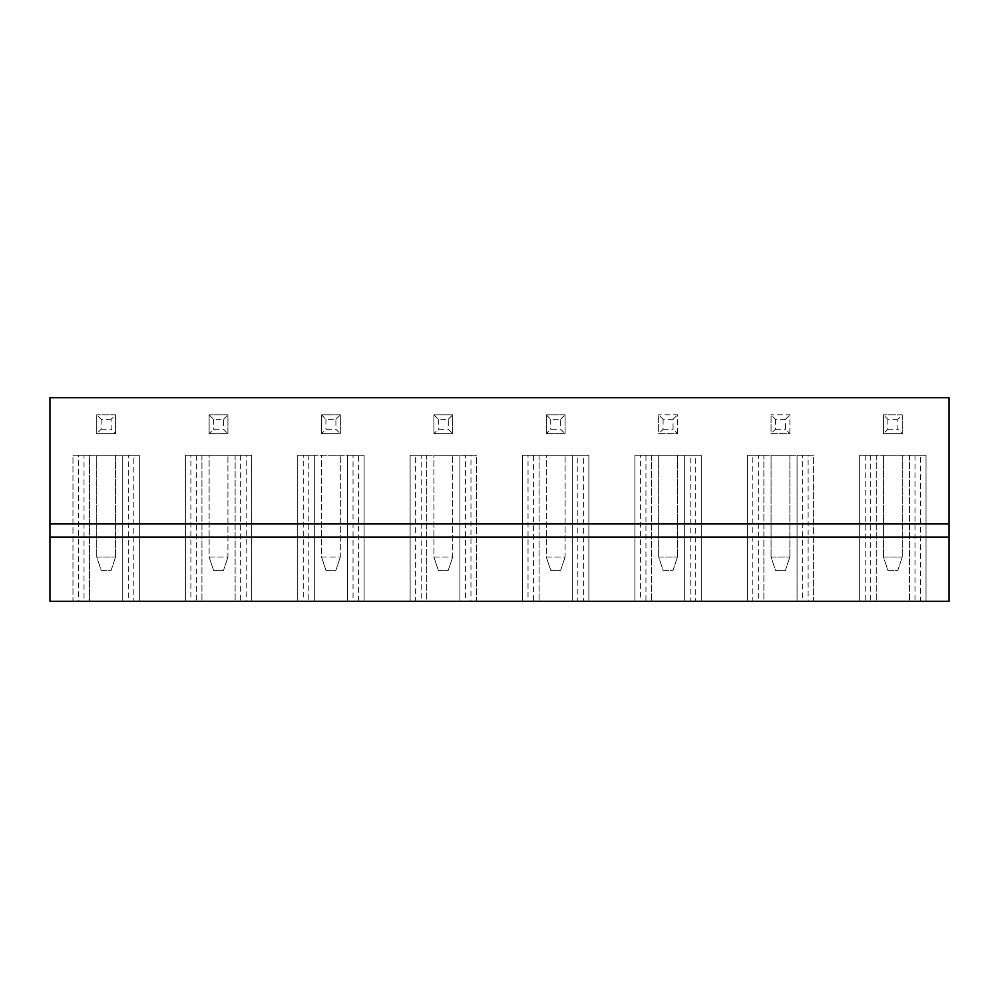 <?xml version="1.0" encoding="UTF-8"?>
<svg xmlns="http://www.w3.org/2000/svg" width="999" height="999" viewBox="0 0 999 999"><rect width="100%" height="100%" fill="white"/><g stroke="black" fill="none" stroke-linecap="round" stroke-linejoin="round"><path stroke-width="0.75" stroke-dasharray="5 3.75" d="M49.95 397.727L49.95 601.273L949.05 601.273L949.05 397.727L49.95 397.727M49.95 523.838L949.05 523.838M433.903 433.678L452.709 433.678L452.709 414.872L433.903 414.872L452.709 414.872L452.709 433.678L433.903 433.678L433.903 414.872L433.903 433.678L438.324 429.258L448.289 429.258L452.709 433.678M321.516 433.678L340.322 433.678L340.322 414.872L321.516 414.872L340.322 414.872L340.322 433.678L321.516 433.678L321.516 414.872L321.516 433.678L325.936 429.258L335.901 429.258L340.322 433.678M115.547 414.872L96.741 414.872L115.547 414.872L115.547 433.678L115.547 414.872L111.126 419.305L111.126 429.258L115.547 433.678L96.741 433.678L96.741 414.872L96.741 433.678L115.547 433.678M209.128 433.678L227.934 433.678L227.934 414.872L209.128 414.872L227.934 414.872L227.934 433.678L209.128 433.678L209.128 414.872L209.128 433.678L213.549 429.258L223.514 429.258L227.934 433.678M902.259 414.872L883.453 414.872L902.259 414.872L902.259 433.678L902.259 414.872L897.839 419.305L897.839 429.258L902.259 433.678L883.453 433.678L883.453 414.872L883.453 433.678L902.259 433.678M789.872 433.678L789.872 414.872L771.066 414.872L789.872 414.872L789.872 433.678L771.066 433.678L771.066 414.872L771.066 433.678L789.872 433.678L785.451 429.258L785.451 419.305L789.872 414.872M546.291 433.678L565.097 433.678L565.097 414.872L546.291 414.872L565.097 414.872L565.097 433.678L546.291 433.678L546.291 414.872L546.291 433.678L550.711 429.258L560.676 429.258L565.097 433.678M677.484 433.678L677.484 414.872L658.678 414.872L677.484 414.872L677.484 433.678L658.678 433.678L658.678 414.872L658.678 433.678L677.484 433.678L673.064 429.258L673.064 419.305L677.484 414.872M690.209 601.273L634.902 601.273L701.261 601.273L690.209 601.273L690.209 455.257L645.953 455.257L645.953 601.273M684.677 601.273L701.261 601.273L684.677 601.273L684.677 455.257L684.677 601.273M640.421 601.273L651.485 601.273L640.421 601.273L640.421 455.257L634.902 455.257L634.902 601.273L634.902 455.257L651.485 455.257L651.485 601.273L651.485 455.257L640.421 455.257M577.822 601.273L522.514 601.273L588.873 601.273L577.822 601.273L577.822 455.257L533.566 455.257L533.566 601.273M572.29 601.273L588.873 601.273L572.29 601.273L572.29 455.257L572.29 601.273M528.034 601.273L539.098 601.273L528.034 601.273L528.034 455.257L522.514 455.257L522.514 601.273L522.514 455.257L539.098 455.257L539.098 601.273L539.098 455.257L528.034 455.257M415.646 455.257L426.71 455.257L426.71 601.273L410.127 601.273L426.71 601.273L426.71 455.257L415.646 455.257L415.646 601.273M421.178 601.273L476.486 601.273L421.178 601.273L421.178 455.257L410.127 455.257L410.127 601.273L410.127 455.257L476.486 455.257L476.486 601.273L459.902 601.273L476.486 601.273L476.486 455.257L470.966 455.257L470.966 601.273M246.191 455.257L235.127 455.257L251.711 455.257L251.711 601.273L185.352 601.273L251.711 601.273L251.711 455.257L246.191 455.257L246.191 601.273M190.871 601.273L201.935 601.273L190.871 601.273L190.871 455.257L185.352 455.257L185.352 601.273L185.352 455.257L201.935 455.257L201.935 601.273L201.935 455.257L190.871 455.257M303.259 601.273L314.323 601.273L303.259 601.273L303.259 455.257L297.739 455.257L297.739 601.273L364.098 601.273L297.739 601.273L297.739 455.257L364.098 455.257L364.098 601.273L347.515 601.273L364.098 601.273L364.098 455.257L358.579 455.257L358.579 601.273M752.809 455.257L763.873 455.257L763.873 601.273L747.289 601.273L763.873 601.273L763.873 455.257L752.809 455.257L752.809 601.273M758.341 601.273L813.648 601.273L758.341 601.273L758.341 455.257L747.289 455.257L747.289 601.273L747.289 455.257L813.648 455.257L813.648 601.273L797.065 601.273L813.648 601.273L813.648 455.257L808.129 455.257L808.129 601.273M920.516 455.257L859.677 455.257L876.26 455.257L859.677 455.257L859.677 601.273L926.036 601.273L859.677 601.273L859.677 455.257L926.036 455.257L926.036 601.273L909.452 601.273L926.036 601.273L926.036 455.257L920.516 455.257L920.516 601.273M84.016 601.273L139.323 601.273L84.016 601.273L84.016 455.257L72.964 455.257L72.964 601.273L89.548 601.273L72.964 601.273L72.964 455.257L89.548 455.257L89.548 601.273L89.548 455.257L78.484 455.257L78.484 601.273M122.74 601.273L139.323 601.273L122.74 601.273L122.74 455.257L122.74 601.273M49.95 537.112L949.05 537.112M645.953 455.257L634.902 455.257L634.902 601.273M634.902 455.257L701.261 455.257L701.261 601.273L701.261 455.257L695.741 455.257L695.741 601.273M695.741 455.257L684.677 455.257L701.261 455.257L701.261 601.273M701.261 455.257L690.209 455.257M533.566 455.257L522.514 455.257L522.514 601.273M522.514 455.257L588.873 455.257L588.873 601.273L588.873 455.257L583.354 455.257L583.354 601.273M583.354 455.257L572.29 455.257L588.873 455.257L588.873 601.273M588.873 455.257L577.822 455.257M470.966 455.257L459.902 455.257L459.902 601.273L459.902 455.257L476.486 455.257L476.486 601.273M476.486 455.257L465.434 455.257L465.434 601.273M465.434 455.257L421.178 455.257M410.127 455.257L410.127 601.273M235.127 455.257L235.127 601.273L235.127 455.257M251.711 455.257L185.352 455.257L251.711 455.257L251.711 601.273M240.659 455.257L240.659 601.273M196.403 455.257L196.403 601.273M185.352 455.257L185.352 601.273M358.579 455.257L347.515 455.257L347.515 601.273L347.515 455.257L364.098 455.257L364.098 601.273M364.098 455.257L353.047 455.257L353.047 601.273M353.047 455.257L308.791 455.257L308.791 601.273M308.791 455.257L297.739 455.257L297.739 601.273M297.739 455.257L314.323 455.257L314.323 601.273L314.323 455.257L303.259 455.257M808.129 455.257L797.065 455.257L797.065 601.273L797.065 455.257L813.648 455.257L813.648 601.273M813.648 455.257L802.597 455.257L802.597 601.273M802.597 455.257L758.341 455.257M747.289 455.257L747.289 601.273M876.26 455.257L876.26 601.273L876.26 455.257M865.196 455.257L865.196 601.273M909.452 455.257L909.452 601.273L909.452 455.257M926.036 455.257L926.036 601.273M914.984 455.257L914.984 601.273M870.728 455.257L870.728 601.273M859.677 455.257L859.677 601.273M78.484 455.257L72.964 455.257L72.964 601.273M72.964 455.257L139.323 455.257L139.323 601.273L139.323 455.257L133.804 455.257L133.804 601.273M133.804 455.257L122.74 455.257L139.323 455.257L139.323 601.273M139.323 455.257L128.272 455.257L128.272 601.273M128.272 455.257L84.016 455.257M433.903 414.872L438.324 419.305L448.289 419.305L448.289 429.258M448.289 419.305L452.709 414.872M438.324 419.305L438.324 429.258M321.516 414.872L325.936 419.305L335.901 419.305L335.901 429.258M335.901 419.305L340.322 414.872M325.936 419.305L325.936 429.258M111.126 419.305L101.161 419.305L96.741 414.872M101.161 419.305L101.161 429.258L96.741 433.678M101.161 429.258L111.126 429.258M209.128 414.872L213.549 419.305L223.514 419.305L223.514 429.258M223.514 419.305L227.934 414.872M213.549 419.305L213.549 429.258M897.839 419.305L887.874 419.305L883.453 414.872M887.874 419.305L887.874 429.258L883.453 433.678M887.874 429.258L897.839 429.258M785.451 419.305L775.486 419.305L771.066 414.872M775.486 419.305L775.486 429.258L771.066 433.678M775.486 429.258L785.451 429.258M546.291 414.872L550.711 419.305L560.676 419.305L560.676 429.258M560.676 419.305L565.097 414.872M550.711 419.305L550.711 429.258M673.064 419.305L663.099 419.305L658.678 414.872M663.099 419.305L663.099 429.258L658.678 433.678M663.099 429.258L673.064 429.258M658.678 455.257L677.484 455.257L658.678 455.257L658.678 557.017L658.678 455.257M546.291 455.257L565.097 455.257L546.291 455.257L546.291 557.017L565.097 557.017L565.097 455.257L565.097 557.017L546.291 557.017L546.291 455.257M433.903 455.257L452.709 455.257L433.903 455.257L433.903 557.017L452.709 557.017L452.709 455.257L452.709 557.017L433.903 557.017L433.903 455.257M209.128 455.257L227.934 455.257L209.128 455.257L209.128 557.017L227.934 557.017L227.934 455.257L227.934 557.017L209.128 557.017L209.128 455.257M321.516 455.257L340.322 455.257L321.516 455.257L321.516 557.017L340.322 557.017L340.322 455.257L340.322 557.017L321.516 557.017L321.516 455.257M771.066 455.257L789.872 455.257L771.066 455.257L771.066 557.017L771.066 455.257M883.453 455.257L902.259 455.257L883.453 455.257L883.453 557.017L883.453 455.257M96.741 455.257L115.547 455.257L96.741 455.257L96.741 557.017L96.741 455.257M677.484 455.257L677.484 557.017L677.484 455.257M658.678 557.017L677.484 557.017L658.678 557.017L663.099 570.292L673.064 570.292L677.484 557.017L673.064 570.292L663.099 570.292L658.678 557.017M789.872 455.257L789.872 557.017L789.872 455.257M771.066 557.017L789.872 557.017L771.066 557.017L775.486 570.292L785.451 570.292L789.872 557.017L785.451 570.292L775.486 570.292L771.066 557.017M902.259 455.257L902.259 557.017L902.259 455.257M883.453 557.017L902.259 557.017L883.453 557.017L887.874 570.292L897.839 570.292L902.259 557.017L897.839 570.292L887.874 570.292L883.453 557.017M115.547 455.257L115.547 557.017L115.547 455.257M96.741 557.017L115.547 557.017L96.741 557.017L101.161 570.292L111.126 570.292L115.547 557.017L111.126 570.292L101.161 570.292L96.741 557.017M550.711 570.292L546.291 557.017L550.711 570.292L560.676 570.292L565.097 557.017L560.676 570.292L550.711 570.292M438.324 570.292L433.903 557.017L438.324 570.292L448.289 570.292L452.709 557.017L448.289 570.292L438.324 570.292M213.549 570.292L209.128 557.017L213.549 570.292L223.514 570.292L227.934 557.017L223.514 570.292L213.549 570.292M325.936 570.292L321.516 557.017L325.936 570.292L335.901 570.292L340.322 557.017L335.901 570.292L325.936 570.292"/><path stroke-width="1.5" d="M49.95 523.838L949.05 523.838L949.05 397.727L49.95 397.727L49.95 601.273L949.05 601.273L949.05 537.112L49.95 537.112M949.05 523.838L949.05 537.112"/></g></svg>
